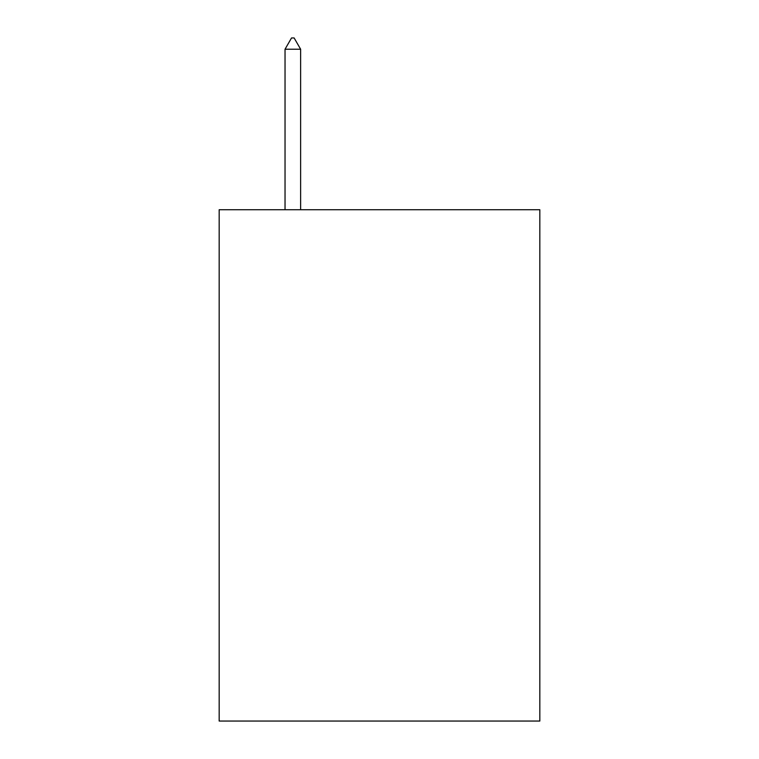 <?xml version="1.0" encoding="UTF-8"?>
<svg xmlns="http://www.w3.org/2000/svg" width="759" height="759" viewBox="0 0 759 759"><rect width="100%" height="100%" fill="white"/><g stroke="black" fill="none" stroke-linecap="round" stroke-linejoin="round"><path stroke-width="1.14" d="M539.829 209.721L539.829 721.05L219.171 721.05L219.171 209.721L539.829 209.721M300.63 49.221L294.131 37.95L291.532 37.95L285.033 49.221L300.63 49.221L300.63 209.721M285.033 49.221L285.033 209.721"/></g></svg>
